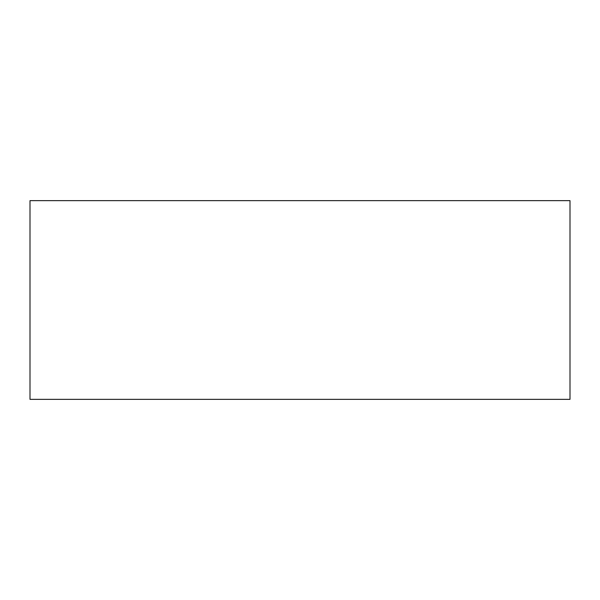 <?xml version="1.0" encoding="UTF-8"?>
<svg xmlns="http://www.w3.org/2000/svg" width="600" height="600" viewBox="0 0 600 600"><rect width="100%" height="100%" fill="white"/><g stroke="black" fill="none" stroke-linecap="round" stroke-linejoin="round"><path stroke-width="0.9" d="M30 399.353L570 399.353L570 200.647L30 200.647L30 399.353"/></g></svg>
